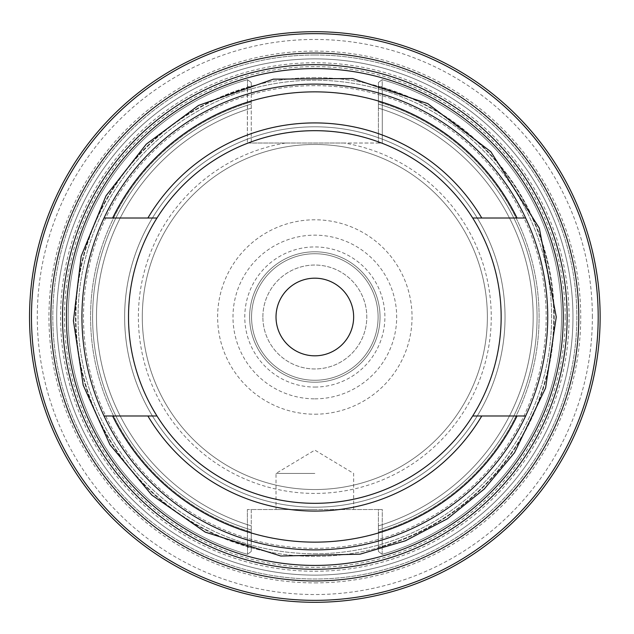 <?xml version="1.0" encoding="UTF-8"?>
<svg xmlns="http://www.w3.org/2000/svg" width="634" height="634" viewBox="0 0 634 634"><rect width="100%" height="100%" fill="white"/><g stroke="black" fill="none" stroke-linecap="round" stroke-linejoin="round"><path stroke-width="0.48" stroke-dasharray="3.17 2.38" d="M353.645 317A38.817 38.817 0 0 0 314.836 278.183A38.817 38.817 0 0 0 276.02 317A38.817 38.817 0 0 0 314.836 355.817A38.817 38.817 0 0 0 353.645 317M112.622 218.017L156.978 218.017M156.978 415.983L112.622 415.983M314.836 130.683A186.317 186.317 0 0 0 128.512 317A186.317 186.317 0 0 0 314.836 503.317A186.317 186.317 0 0 0 501.153 317A186.317 186.317 0 0 0 314.836 130.683M517.043 415.983L472.687 415.983M472.687 218.017L517.043 218.017M314.836 144.465A172.535 172.535 0 0 1 487.372 317A172.535 172.535 0 0 1 314.836 489.535A172.535 172.535 0 0 1 142.293 317A172.535 172.535 0 0 1 314.836 144.465A172.535 172.535 0 0 0 142.293 317A172.535 172.535 0 0 0 314.836 489.535A172.535 172.535 0 0 0 487.372 317A172.535 172.535 0 0 0 314.836 144.465A172.535 172.535 0 0 0 142.293 317A172.535 172.535 0 0 0 314.836 489.535A172.535 172.535 0 0 0 487.372 317A172.535 172.535 0 0 0 314.836 144.465A172.535 172.535 0 0 0 142.293 317A172.535 172.535 0 0 0 314.836 489.535A172.535 172.535 0 0 0 487.372 317A172.535 172.535 0 0 0 314.836 144.465M344.103 143.022L247.371 143.022L251.254 143.022L247.371 143.022L247.506 79.686L251.254 82.539L247.506 79.686A246.681 246.681 0 0 0 247.506 554.314L247.371 509.53L247.506 554.314L251.254 551.461L247.506 554.314A246.681 246.681 0 0 1 247.506 79.686L247.371 86.7L251.254 86.7L247.371 86.7L247.371 143.022L382.294 143.022L378.411 143.022L382.294 143.022L382.294 87.809L382.294 143.022L344.103 143.022A176.418 176.418 0 0 1 490.161 336.567A176.418 176.418 0 0 1 305.033 493.149A176.418 176.418 0 0 1 285.562 143.022M314.836 33.642A283.358 283.358 0 0 0 31.47 317A283.358 283.358 0 0 0 314.836 600.358A283.358 283.358 0 0 0 598.195 317A283.358 283.358 0 0 0 314.836 33.642M314.836 602.3A285.3 285.3 0 0 0 600.136 317A285.3 285.3 0 0 0 314.836 31.7A285.3 285.3 0 0 0 29.536 317A285.3 285.3 0 0 0 314.836 602.3A285.3 285.3 0 0 0 600.136 317A285.3 285.3 0 0 0 314.836 31.7A285.3 285.3 0 0 0 29.536 317A285.3 285.3 0 0 0 314.836 602.3M314.836 582.892A265.892 265.892 0 0 0 580.728 317A265.892 265.892 0 0 0 314.836 51.108A265.892 265.892 0 0 0 48.945 317A265.892 265.892 0 0 0 314.836 582.892M314.836 54.992A262.008 262.008 0 0 0 52.82 317A262.008 262.008 0 0 0 314.836 579.008A262.008 262.008 0 0 0 576.845 317A262.008 262.008 0 0 0 314.836 54.992A262.008 262.008 0 0 0 52.82 317A262.008 262.008 0 0 0 314.836 579.008A262.008 262.008 0 0 0 576.845 317A262.008 262.008 0 0 0 314.836 54.992M314.836 553.783A236.783 236.783 0 0 0 551.612 317A236.783 236.783 0 0 0 314.836 80.217A236.783 236.783 0 0 0 78.053 317A236.783 236.783 0 0 0 314.836 553.783A236.783 236.783 0 0 0 551.612 317A236.783 236.783 0 0 0 314.836 80.217A236.783 236.783 0 0 0 78.053 317A236.783 236.783 0 0 0 314.836 553.783M314.836 84.1A232.9 232.9 0 0 0 81.937 317A232.9 232.9 0 0 0 314.836 549.9A232.9 232.9 0 0 0 547.728 317A232.9 232.9 0 0 0 314.836 84.1A232.9 232.9 0 0 0 81.937 317A232.9 232.9 0 0 0 314.836 549.9A232.9 232.9 0 0 0 547.728 317A232.9 232.9 0 0 0 314.836 84.1A232.9 232.9 0 0 0 81.937 317A232.9 232.9 0 0 0 314.836 549.9A232.9 232.9 0 0 0 547.728 317A232.9 232.9 0 0 0 314.836 84.1A232.9 232.9 0 0 0 81.937 317A232.9 232.9 0 0 0 314.836 549.9A232.9 232.9 0 0 0 547.728 317A232.9 232.9 0 0 0 314.836 84.1A232.9 232.9 0 0 0 81.937 317A232.9 232.9 0 0 0 314.836 549.9A232.9 232.9 0 0 0 547.728 317A232.9 232.9 0 0 0 314.836 84.1A232.9 232.9 0 0 0 81.937 317A232.9 232.9 0 0 0 314.836 549.9A232.9 232.9 0 0 0 547.728 317A232.9 232.9 0 0 0 314.836 84.1A232.9 232.9 0 0 0 81.937 317A232.9 232.9 0 0 0 314.836 549.9A232.9 232.9 0 0 0 547.728 317A232.9 232.9 0 0 0 314.836 84.1M314.836 85.653A231.347 231.347 0 0 0 83.49 317A231.347 231.347 0 0 0 314.836 548.347A231.347 231.347 0 0 0 546.175 317A231.347 231.347 0 0 0 314.836 85.653A231.347 231.347 0 0 0 83.49 317A231.347 231.347 0 0 0 314.836 548.347A231.347 231.347 0 0 0 546.175 317A231.347 231.347 0 0 0 314.836 85.653M572.962 317A258.125 258.125 0 0 0 314.836 58.875A258.125 258.125 0 0 0 56.703 317A258.125 258.125 0 0 0 314.836 575.125A258.125 258.125 0 0 0 572.962 317A258.125 258.125 0 0 0 314.836 58.875A258.125 258.125 0 0 0 56.703 317A258.125 258.125 0 0 0 314.836 575.125A258.125 258.125 0 0 0 572.962 317A258.125 258.125 0 0 0 314.836 58.875A258.125 258.125 0 0 0 56.703 317A258.125 258.125 0 0 0 314.836 575.125A258.125 258.125 0 0 0 572.962 317A258.125 258.125 0 0 0 314.836 58.875A258.125 258.125 0 0 0 56.703 317A258.125 258.125 0 0 0 314.836 575.125A258.125 258.125 0 0 0 572.962 317A258.125 258.125 0 0 0 314.836 58.875A258.125 258.125 0 0 0 56.703 317A258.125 258.125 0 0 0 314.836 575.125A258.125 258.125 0 0 0 572.962 317M314.836 507.2A190.2 190.2 0 0 0 505.036 317A190.2 190.2 0 0 0 314.836 126.8A190.2 190.2 0 0 0 124.636 317A190.2 190.2 0 0 0 314.836 507.2A190.2 190.2 0 0 0 505.036 317A190.2 190.2 0 0 0 314.836 126.8A190.2 190.2 0 0 0 124.636 317A190.2 190.2 0 0 0 314.836 507.2M314.836 565.425A248.425 248.425 0 0 0 563.254 317A248.425 248.425 0 0 0 314.836 68.575A248.425 248.425 0 0 0 66.411 317A248.425 248.425 0 0 0 314.836 565.425M262.872 317A51.956 51.956 0 0 1 314.836 265.044A51.956 51.956 0 0 1 366.793 317A51.956 51.956 0 0 1 314.836 368.956A51.956 51.956 0 0 1 262.872 317A51.956 51.956 0 0 0 340.815 361.998A51.956 51.956 0 0 0 340.815 272.002A51.956 51.956 0 0 0 262.872 317M247.506 79.686L251.254 82.539L251.254 143.022L251.254 82.539L247.506 79.686A246.681 246.681 0 0 0 247.506 554.314A246.681 246.681 0 0 1 247.506 79.686A246.681 246.681 0 0 0 247.506 554.314L251.254 551.461L251.254 532.061L251.254 551.461L251.254 547.301L247.371 547.301L251.254 547.301L251.254 509.53L382.294 509.53L382.159 554.314A246.681 246.681 0 0 0 382.159 79.686L382.294 86.7L378.411 86.7L378.411 82.539L382.159 79.686A246.681 246.681 0 0 1 382.159 554.314L378.411 551.461L382.159 554.314A246.681 246.681 0 0 0 382.159 79.686L378.411 82.539L378.411 101.939L378.411 82.539L378.411 86.7L382.294 86.7L382.294 87.809L382.159 79.686A246.681 246.681 0 0 1 382.159 554.314L382.294 509.53L247.371 509.53L251.254 509.53L251.254 551.461L247.506 554.314M251.254 101.939A224.262 224.262 0 0 0 251.254 532.061L251.254 529.937L251.254 532.061A224.262 224.262 0 0 1 251.254 101.939L251.254 104.063L251.254 101.939M378.411 143.022L378.411 86.7L378.411 143.022M378.411 532.061A224.262 224.262 0 0 0 378.411 101.939L378.411 104.063L378.411 101.939A224.262 224.262 0 0 1 378.411 532.061L378.411 551.461L378.411 532.061M382.159 554.314L378.411 551.461L378.411 547.301L378.411 551.461L382.159 554.314A246.681 246.681 0 0 0 382.159 79.686M378.411 547.301L382.294 547.301L378.411 547.301L378.411 509.53L382.294 509.53L378.411 509.53L378.411 547.301M314.836 473.432L276.02 473.432L314.836 473.432M314.836 509.53L276.02 509.53L314.836 509.53M251.254 108.121L251.254 104.063L251.254 108.121A218.342 218.342 0 0 0 251.254 525.879L251.254 529.937L251.254 525.879A218.342 218.342 0 0 1 251.254 108.121A218.342 218.342 0 0 0 251.254 525.879M378.411 108.121L378.411 104.063L378.411 108.121A218.342 218.342 0 0 1 378.411 525.879L378.411 529.937L378.411 525.879A218.342 218.342 0 0 0 378.411 108.121A218.342 218.342 0 0 1 378.411 525.879M380.043 317A65.215 65.215 0 0 0 314.836 251.785A65.215 65.215 0 0 0 249.622 317A65.215 65.215 0 0 0 314.836 382.215A65.215 65.215 0 0 0 380.043 317M314.836 251.785A65.215 65.215 0 0 0 249.622 317A65.215 65.215 0 0 0 314.836 382.215A65.215 65.215 0 0 0 380.043 317A65.215 65.215 0 0 0 314.836 251.785M314.836 253.727A63.273 63.273 0 0 0 251.563 317A63.273 63.273 0 0 0 314.836 380.273A63.273 63.273 0 0 0 378.102 317A63.273 63.273 0 0 0 314.836 253.727A63.273 63.273 0 0 0 251.563 317A63.273 63.273 0 0 0 314.836 380.273A63.273 63.273 0 0 0 378.102 317A63.273 63.273 0 0 0 314.836 253.727A63.273 63.273 0 0 0 251.563 317A63.273 63.273 0 0 0 314.836 380.273A63.273 63.273 0 0 0 378.102 317A63.273 63.273 0 0 0 314.836 253.727A63.273 63.273 0 0 0 251.563 317A63.273 63.273 0 0 0 314.836 380.273A63.273 63.273 0 0 0 378.102 317A63.273 63.273 0 0 0 314.836 253.727M314.836 77.617A239.383 239.383 0 0 0 75.454 317A239.383 239.383 0 0 0 314.836 556.383A239.383 239.383 0 0 0 554.211 317A239.383 239.383 0 0 0 314.836 77.617A239.383 239.383 0 0 0 75.454 317A239.383 239.383 0 0 0 314.836 556.383A239.383 239.383 0 0 0 554.211 317A239.383 239.383 0 0 0 314.836 77.617M592.37 317A277.534 277.534 0 0 0 314.836 39.466A277.534 277.534 0 0 0 37.295 317A277.534 277.534 0 0 0 314.836 594.534A277.534 277.534 0 0 0 592.37 317M314.836 571.25A254.25 254.25 0 0 0 569.078 317A254.25 254.25 0 0 0 314.836 62.75A254.25 254.25 0 0 0 60.587 317A254.25 254.25 0 0 0 314.836 571.25M565.195 317A250.367 250.367 0 0 0 314.836 66.633A250.367 250.367 0 0 0 64.47 317A250.367 250.367 0 0 0 314.836 567.367A250.367 250.367 0 0 0 565.195 317M247.371 87.809L251.254 87.809L247.371 87.809A238.915 238.915 0 0 0 247.371 546.191L251.254 546.191L247.371 546.191A238.915 238.915 0 0 1 247.371 87.809M382.294 546.191A238.915 238.915 0 0 0 382.294 87.809L378.411 87.809L382.294 87.809A238.915 238.915 0 0 1 382.294 546.191L378.411 546.191L382.294 546.191M378.411 529.937A222.225 222.225 0 0 0 378.411 104.063A222.225 222.225 0 0 1 378.411 529.937M251.254 104.063A222.225 222.225 0 0 0 251.254 529.937A222.225 222.225 0 0 1 251.254 104.063M314.836 387.065A70.065 70.065 0 0 0 384.893 317A70.065 70.065 0 0 0 314.836 246.935A70.065 70.065 0 0 0 244.772 317A70.065 70.065 0 0 0 314.836 387.065M314.836 398.841A81.841 81.841 0 0 0 396.678 317A81.841 81.841 0 0 0 314.836 235.159A81.841 81.841 0 0 0 232.987 317A81.841 81.841 0 0 0 314.836 398.841M314.836 414.208A97.208 97.208 0 0 0 412.045 317A97.208 97.208 0 0 0 314.836 219.792A97.208 97.208 0 0 0 217.628 317A97.208 97.208 0 0 0 314.836 414.208M353.645 509.53L353.645 473.432L314.836 450.108L276.02 473.432L276.02 509.53"/><path stroke-width="0.95" d="M353.645 317A38.817 38.817 0 0 1 314.836 355.817A38.817 38.817 0 0 1 276.02 317A38.817 38.817 0 0 1 314.836 278.183A38.817 38.817 0 0 1 353.645 317M104.016 218.017L156.978 218.017A186.317 186.317 0 0 0 156.978 415.983L104.016 415.983A232.9 232.9 0 0 1 104.016 218.017L112.622 218.017A225.133 225.133 0 0 1 517.043 218.017L525.649 218.017A232.9 232.9 0 0 0 104.016 218.017M112.622 415.983L104.016 415.983A232.9 232.9 0 0 0 525.649 415.983L472.687 415.983A186.317 186.317 0 0 0 314.836 130.683A186.317 186.317 0 0 0 156.978 218.017A186.317 186.317 0 0 1 472.687 218.017L525.649 218.017A232.9 232.9 0 0 1 525.649 415.983L517.043 415.983A225.133 225.133 0 0 1 112.622 415.983M156.978 415.983A186.317 186.317 0 0 0 472.687 415.983A186.317 186.317 0 0 1 156.978 415.983M314.836 600.358A283.358 283.358 0 0 0 598.195 317A283.358 283.358 0 0 0 314.836 33.642A283.358 283.358 0 0 0 31.47 317A283.358 283.358 0 0 0 314.836 600.358M314.836 31.7A285.3 285.3 0 0 0 29.536 317A285.3 285.3 0 0 0 314.836 602.3A285.3 285.3 0 0 0 600.136 317A285.3 285.3 0 0 0 314.836 31.7M314.836 68.575A248.425 248.425 0 0 0 66.411 317A248.425 248.425 0 0 0 314.836 565.425A248.425 248.425 0 0 0 563.254 317A248.425 248.425 0 0 0 314.836 68.575M314.836 64.692A252.308 252.308 0 0 0 62.528 317A252.308 252.308 0 0 0 314.836 569.308A252.308 252.308 0 0 0 567.137 317A252.308 252.308 0 0 0 314.836 64.692M314.836 580.95A263.95 263.95 0 0 0 578.787 317A263.95 263.95 0 0 0 314.836 53.05A263.95 263.95 0 0 0 50.879 317A263.95 263.95 0 0 0 314.836 580.95M147.888 415.983A194.083 194.083 0 0 0 481.777 415.983M481.777 218.017A194.083 194.083 0 0 0 147.888 218.017M556.272 317L539.312 228.121L490.835 151.724L427.799 103.627L352.599 78.529L273.333 79.163L198.521 105.426L146.224 144.195L106.013 195.811L81.184 256.152L73.425 320.796L83.212 385.155L109.92 444.688L151.732 495.011L205.226 532.124L280.814 556.026L360.072 554.164L405.475 540.778L447.39 518.794L484.21 489.06L514.523 452.708L545.597 387.992L556.272 317"/></g></svg>
